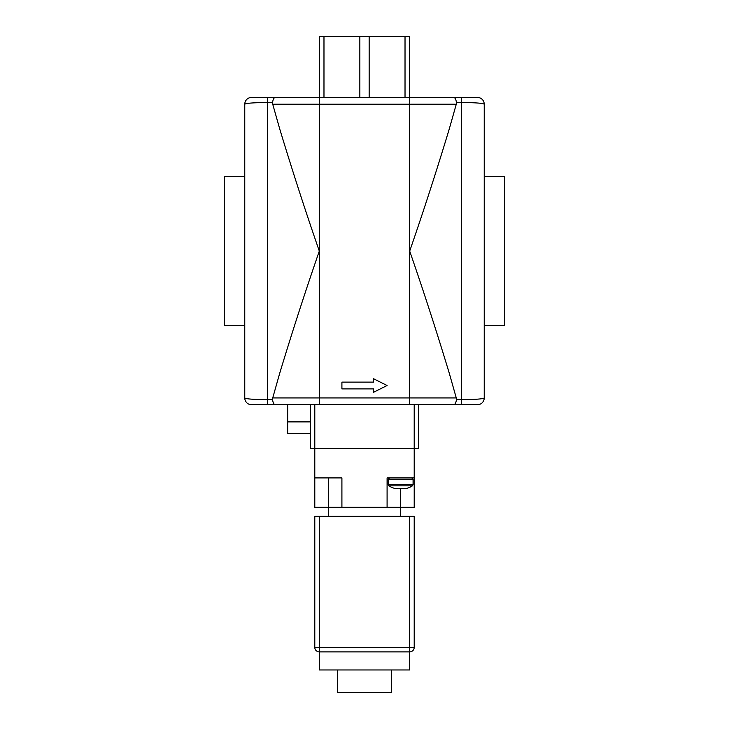 <?xml version="1.0" encoding="UTF-8"?>
<svg xmlns="http://www.w3.org/2000/svg" width="729" height="729" viewBox="0 0 729 729"><rect width="100%" height="100%" fill="white"/><g stroke="black" fill="none" stroke-linecap="round" stroke-linejoin="round"><path stroke-width="1.09" d="M287.682 404.713L275.289 404.713C273.922 404.586 273.02 402.891 272.582 399.647L267.352 399.647C253.482 399.538 245.946 398.973 244.762 397.934A6.78 6.78 0 0 0 251.532 404.713L319.311 404.713L287.682 404.713L287.682 433.637L310.281 433.637M409.689 404.713L409.689 397.934L319.311 397.934L319.311 404.713L477.468 404.713A6.78 6.78 0 0 0 484.238 397.934C483.045 398.973 475.518 399.538 461.648 399.647L456.418 399.647L456.272 397.934L456.418 399.647C455.98 402.891 455.078 404.586 453.711 404.713M314.791 404.713L314.791 448.545L418.719 448.545L418.719 404.713M414.209 404.713L414.209 507.284L400.649 507.284L400.649 516.323M310.281 404.713L310.281 448.545L314.791 448.545L314.791 477.914L341.91 477.914L341.91 507.284L314.791 507.284L314.791 477.914M369.156 97.449L369.156 36.45L319.311 36.45L319.311 97.449L251.532 97.449A6.78 6.78 0 0 0 244.762 104.229C245.955 103.199 253.482 102.625 267.352 102.525L272.582 102.525L272.728 104.229L272.582 102.525C273.02 99.272 273.922 97.586 275.289 97.449M359.844 97.449L359.844 36.45M323.977 97.449L323.977 36.45M409.689 97.449L319.311 97.449L319.311 104.229L272.728 104.229L279.763 129.079C292.539 171.242 305.715 211.911 319.311 251.086L319.311 397.934L272.728 397.934L279.763 373.084C292.539 330.92 305.715 290.26 319.311 251.086L319.311 104.229L456.272 104.229L449.237 129.079C436.461 171.242 423.285 211.911 409.689 251.086L409.689 97.449L453.711 97.449L409.689 97.449L409.689 36.45L369.156 36.45M405.023 97.449L405.023 36.45M244.762 104.229L244.762 397.934M456.272 104.229L456.418 102.525L461.648 102.525C475.536 102.625 483.072 103.199 484.238 104.229L484.238 129.079L484.238 104.229A6.78 6.78 0 0 0 477.468 97.449L453.711 97.449C455.078 97.586 455.98 99.272 456.418 102.525M477.468 404.713A6.78 6.78 0 0 0 484.238 397.934L484.238 129.079M409.689 251.086C423.285 290.26 436.461 330.92 449.237 373.084L456.272 397.934L409.689 397.934L409.689 251.086M341.91 388.903L341.91 382.124L373.54 382.124L373.54 378.734L387.09 385.513L373.54 392.293L373.54 388.903L341.91 388.903M272.728 397.934L272.582 399.647M484.238 325.644L504.577 325.644L504.577 176.527L484.238 176.527M244.762 325.644L224.423 325.644L224.423 176.527L244.762 176.527M409.689 651.881A4.52 4.52 0 0 0 414.209 647.361L409.689 647.361L409.689 651.881L319.311 651.881L409.689 651.881L409.689 669.96L319.311 669.96L319.311 647.361L314.791 647.361A4.52 4.52 0 0 0 319.311 651.881M391.61 669.96L391.61 692.55L337.39 692.55L337.39 669.96M400.649 488.384L400.649 507.284L387.09 507.284L387.09 477.914L414.209 477.914M341.91 507.284L387.09 507.284M405.925 488.394L405.233 488.466L405.925 488.466A21.916 7.49 90 0 1 405.114 488.767L405.114 488.485A21.916 21.578 90 0 1 402.882 488.767A21.916 21.578 90 0 0 405.233 488.466M401.342 488.466L399.957 488.466L401.342 488.466A21.916 14.088 90 0 0 402.882 488.767M405.114 488.767A22.307 22.307 0 0 0 412.432 485.842L388.858 485.842A22.307 22.307 0 0 0 396.184 488.767A21.916 7.49 -90 0 1 395.373 488.466L396.066 488.466L395.373 488.394M396.184 488.767L396.184 488.485A21.916 21.578 -90 0 0 398.417 488.767A21.916 14.088 -90 0 0 399.957 488.466M396.066 488.466A21.916 21.578 -90 0 0 398.417 488.767M388.858 485.842L388.22 484.694L388.22 479.272L389.578 477.914M414.209 647.361L414.209 516.323L409.689 516.323L409.689 647.361L319.311 647.361L319.311 516.323L314.791 516.323L314.791 647.361M319.311 516.323L409.689 516.323M310.281 421.891L287.682 421.891M267.352 404.713L267.352 97.449M461.648 97.449L461.648 404.713M328.351 516.323L328.351 477.914M388.22 484.694L413.079 484.694L412.432 485.842M388.22 479.272L413.079 479.272L411.721 477.914M413.079 484.694L413.079 479.272"/></g></svg>
